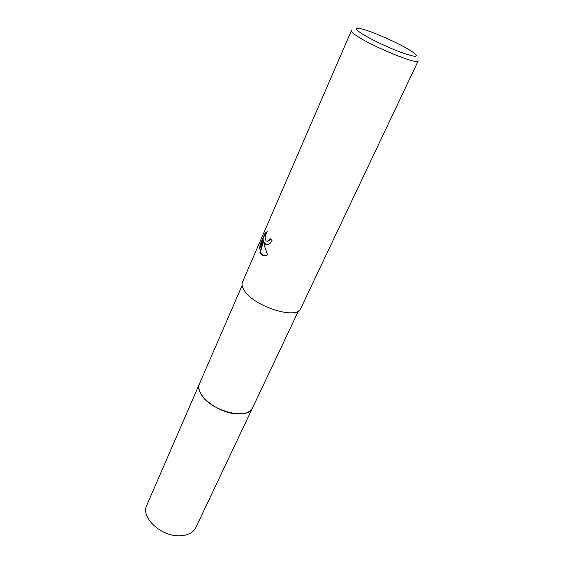 <?xml version="1.0" encoding="UTF-8"?>
<svg xmlns="http://www.w3.org/2000/svg" width="564" height="564" viewBox="0 0 564 564"><rect width="100%" height="100%" fill="white"/><g stroke="black" fill="none" stroke-linecap="round" stroke-linejoin="round"><path stroke-width="0.85" d="M252.686 407.575L252.587 407.793C248.118 421.118 208.602 410.409 200.622 393.341C198.711 389.682 198.338 386.474 199.501 383.71L242.132 285.426M298.455 310.976L252.587 407.793C250.317 412.136 245.086 414.145 236.894 413.821C217.401 413.236 193.797 393.841 199.494 383.71L146.753 505.309C140.373 517.301 161.339 536.928 180.092 535.8C187.974 535.419 193.219 532.677 195.835 527.573L252.587 407.793C248.125 421.118 208.602 410.416 200.622 393.341C198.669 389.611 198.316 386.347 199.564 383.555M264.897 244.12L263.67 241.618L264.304 245.474L267.604 254.893L266.025 255.506C263.719 256.028 261.929 255.478 260.646 253.849L259.969 252.587L263.423 239.876L259.454 248.999L260.159 244.48L265.059 233.2L267.223 231.67C264.925 235.428 264.594 238.565 266.229 241.061L267.717 241.195L270.086 238.621L272.017 240.461C270.96 242.71 269.585 244.113 267.9 244.649L264.897 244.12M356.025 35.363C352.627 33.022 351.083 31.464 351.393 30.667L242.485 282.099C241.505 284.453 242.182 287.351 244.522 290.791C254.463 306.83 297.32 320.07 300.725 308.515L418.171 60.961C418.502 65.466 370.915 45.973 356.025 35.363M360.544 32.811C354.911 28.891 354.862 27.481 360.403 28.595C370.738 30.675 399.883 43.576 411.325 51.12L413.793 52.812C419.574 57.549 415.266 57.38 400.877 52.304C387.151 47.207 368.405 38.133 360.544 32.811M270.346 238.889L269.239 240.504L266.955 241.3M267.075 231.867L265.425 233.27L260.526 244.55L260.159 244.48M265.425 233.27L265.059 233.2M266.419 244.797L263.67 241.618M260.526 244.55L259.884 248.012M263.423 239.876L263.783 239.94L260.321 252.651L263.705 255.661M260.321 252.651L259.969 252.587M266.335 231.994L266.694 232.058M267.717 241.195L268.069 241.258"/></g></svg>
